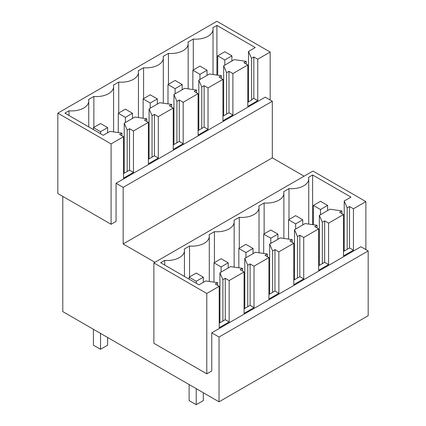 <?xml version="1.0" encoding="UTF-8"?>
<svg xmlns="http://www.w3.org/2000/svg" width="426" height="426" viewBox="0 0 426 426"><rect width="100%" height="100%" fill="white"/><g stroke="black" fill="none" stroke-linecap="round" stroke-linejoin="round"><path stroke-width="0.64" d="M246.233 64.065L246.233 61.36L234.305 59.64L223.655 65.79L223.655 115.808M247.799 102.283L251.638 100.067L251.494 58.325L248.512 51.439L248.512 101.873M216.909 75.067L216.909 25.4L255.259 47.542L248.512 51.439M216.909 25.4L212.819 27.759A17.077 9.857 0 0 1 213.032 29.298A17.077 9.857 0 0 1 193.292 39.032L193.292 69.949M168.435 84.3L168.435 53.383A17.077 9.857 0 0 0 188.17 43.649A17.077 9.857 0 0 0 187.962 42.11L193.292 39.032M143.578 98.651L143.578 67.734A17.077 9.857 0 0 0 163.312 58A17.077 9.857 0 0 0 163.105 56.461L168.435 53.383M118.721 113.002L118.721 82.085A17.077 9.857 0 0 0 138.455 72.351A17.077 9.857 0 0 0 138.248 70.812L143.578 67.734M93.864 127.358L93.864 96.441A17.077 9.857 0 0 0 113.598 86.702A17.077 9.857 0 0 0 113.391 85.163L118.721 82.085M69.007 115.51L69.007 110.792A17.077 9.857 0 0 0 88.741 101.053A17.077 9.857 0 0 0 88.533 99.514L93.864 96.441M121.942 135.819L121.942 133.114L110.02 131.394L103.273 135.292L64.922 113.151L69.007 110.792M146.8 121.469L146.8 118.763L134.877 117.043L124.222 123.194L127.204 130.079L127.204 171.492L123.513 173.627M124.222 123.194L124.222 173.217M171.657 107.118L171.657 104.413L159.734 102.693L149.079 108.843L152.061 115.728L152.061 157.141L148.37 159.276M149.079 108.843L149.079 158.866M196.514 92.767L196.514 90.062L184.591 88.342L173.936 94.492L176.918 101.377L176.918 142.79L173.228 144.92M173.936 94.492L173.936 144.51M221.371 78.416L221.371 75.711L209.448 73.991L198.798 80.141L201.775 87.026L201.775 128.439L198.085 130.569M198.798 80.141L198.798 130.159M223.655 65.79L226.632 72.676L226.632 114.088L222.942 116.218M198.085 120.941L198.798 121.351M123.513 163.994L124.222 164.404M173.228 135.292L173.936 135.702M222.942 106.591L223.655 107.001M148.37 149.643L149.079 150.053M246.233 61.36L243.89 62.713L247.799 64.97L232.884 73.581L228.975 71.323L226.632 72.676M121.942 133.114L119.605 134.467L123.513 136.725L111.085 143.903L57.819 113.151L216.909 21.3L270.175 52.052L257.746 59.23L257.746 100.642L247.799 106.383L247.799 64.97M257.746 100.642L253.832 98.385L251.494 99.737M257.746 59.23L253.832 56.972L253.832 98.385M253.832 56.972L251.494 58.325M146.8 118.763L144.462 120.116L148.37 122.374L133.455 130.984L133.455 172.402L129.547 170.144L127.204 171.492M133.455 172.402L123.513 178.143L123.513 136.725M133.455 130.984L129.547 128.727L129.547 170.144M129.547 128.727L127.204 130.079M171.657 104.413L169.319 105.765L173.228 108.023L158.312 116.633L158.312 158.046L154.404 155.788L152.061 157.141M158.312 158.046L148.37 163.792L148.37 122.374M158.312 116.633L154.404 114.376L154.404 155.788M154.404 114.376L152.061 115.728M196.514 90.062L194.176 91.414L198.085 93.672L183.169 102.283L183.169 143.695L179.261 141.437L176.918 142.79M183.169 143.695L173.228 149.435L173.228 108.023M183.169 102.283L179.261 100.025L179.261 141.437M179.261 100.025L176.918 101.377M221.371 75.711L219.033 77.063L222.942 79.321L208.026 87.932L208.026 129.344L204.118 127.086L201.775 128.439M208.026 129.344L198.085 135.085L198.085 93.672M208.026 87.932L204.118 85.674L204.118 127.086M204.118 85.674L201.775 87.026M232.884 73.581L232.884 114.993L228.975 112.736L226.632 114.088M232.884 114.993L222.942 120.734L222.942 79.321M228.975 71.323L228.975 112.736M111.085 143.903L111.085 224.273L57.819 193.516L57.819 113.151M116.053 183.265L123.157 187.365L272.305 101.26L265.201 97.16L116.053 183.265L116.053 221.403L111.085 224.273M270.175 52.052L270.175 100.03M219.039 401.819L219.039 337.03L211.759 332.828L360.902 246.723L368.181 250.925L368.181 315.709L219.039 401.819L62.787 311.608L62.787 196.386M211.759 332.828L211.759 370.961L206.786 373.831L153.877 343.287L153.877 262.917L312.961 171.066L365.875 201.615L365.875 249.593M123.157 187.365L123.157 243.954L154.942 262.304M272.305 101.26L272.305 157.844L304.084 176.194M368.181 250.925L219.039 337.03M365.875 201.615L353.447 208.793L353.447 250.206L343.5 255.946L343.5 214.534L328.59 223.144L328.59 264.557L318.643 270.297L318.643 228.884L303.727 237.495L303.727 278.908L293.786 284.648L293.786 243.235L278.87 251.846L278.87 293.258L268.928 298.999L268.928 257.586L254.013 266.197L254.013 307.609L244.071 313.35L244.071 271.937L229.156 280.548L229.156 321.965L219.214 327.706L219.214 286.288L206.786 293.466L206.786 373.831M272.305 157.844L123.157 243.954M244.071 271.937L240.163 269.679L242.5 268.327L230.578 266.607L219.922 272.757L222.905 279.642L222.905 321.055L219.214 323.19M229.156 280.548L225.248 278.29L222.905 279.642M225.248 278.29L225.248 319.708L222.905 321.055M229.156 321.965L225.248 319.708M219.214 286.288L215.306 284.03L217.643 282.678L217.643 285.383M206.786 293.466L153.877 262.917M164.708 265.068L164.708 260.355L160.623 262.714L198.974 284.856L205.721 280.958L217.643 282.678M164.708 260.355A17.077 9.857 0 0 0 184.442 250.616A17.077 9.857 0 0 0 184.234 249.077L189.565 246.004A17.077 9.857 0 0 0 209.299 236.265A17.077 9.857 0 0 0 209.091 234.726L214.422 231.648A17.077 9.857 0 0 0 234.156 221.914A17.077 9.857 0 0 0 233.949 220.375L239.279 217.297A17.077 9.857 0 0 0 259.019 207.563A17.077 9.857 0 0 0 258.806 206.024L264.136 202.946A17.077 9.857 0 0 0 283.876 193.212A17.077 9.857 0 0 0 283.663 191.673L288.993 188.596A17.077 9.857 0 0 0 308.733 178.861A17.077 9.857 0 0 0 308.52 177.322L312.609 174.964L312.609 224.63M353.447 208.793L349.533 206.535L347.195 207.888L344.213 201.003L350.96 197.105L312.609 174.964M349.533 206.535L349.533 247.948L343.5 251.431M353.447 250.206L349.533 247.948M343.5 214.534L339.591 212.276L341.934 210.923L341.934 213.628M328.59 223.144L324.676 220.886L322.338 222.239L319.356 215.354L330.006 209.203L341.934 210.923M324.676 220.886L324.676 262.299L318.643 265.781M328.59 264.557L324.676 262.299M318.643 228.884L314.734 226.627L317.077 225.274L317.077 227.979M303.727 237.495L299.819 235.237L297.476 236.59L294.499 229.705L305.149 223.554L317.077 225.274M299.819 235.237L299.819 276.65L293.786 280.132M303.727 278.908L299.819 276.65M293.786 243.235L289.877 240.978L292.22 239.625L292.22 242.33M278.87 251.846L274.962 249.588L272.619 250.941L269.642 244.055L280.292 237.905L292.22 239.625M274.962 249.588L274.962 291.001L268.928 294.483M278.87 293.258L274.962 291.001M268.928 257.586L265.02 255.328L267.358 253.976L267.358 256.681M254.013 266.197L250.105 263.939L247.762 265.291L244.78 258.406L255.435 252.256L267.358 253.976M250.105 263.939L250.105 305.351L244.071 308.839M254.013 307.609L250.105 305.351M219.922 272.757L219.922 322.78M242.5 268.327L242.5 271.032M189.565 276.921L189.565 246.004M214.422 262.565L214.422 231.648M239.279 248.214L239.279 217.297M264.136 233.863L264.136 202.946M288.993 188.596L288.993 219.512M344.213 201.003L344.213 251.02M347.195 207.888L347.195 249.301M319.356 215.354L319.356 265.371M322.338 222.239L322.338 263.651M294.499 229.705L294.499 279.722M297.476 236.59L297.476 278.002M269.642 244.055L269.642 294.073M272.619 250.941L272.619 292.353M244.78 258.406L244.78 308.429M247.762 265.291L247.762 306.704M318.643 256.154L319.356 256.564M244.071 299.206L244.78 299.616M219.214 313.557L219.922 313.967M293.786 270.505L294.499 270.915M268.928 284.856L269.642 285.266M217.707 55.854L224.806 51.754L231.909 55.854L224.806 59.954L217.707 55.854L217.707 75.184M224.806 59.954L224.806 65.125M231.909 55.854L231.909 61.024M320.506 209.517L313.408 205.417L320.506 201.317L327.61 205.417L320.506 209.517L320.506 214.688M313.408 205.417L313.408 224.747M327.61 205.417L327.61 210.588M192.85 70.21L199.948 66.105L207.052 70.21L199.948 74.31L192.85 70.21L192.85 89.535M199.948 74.31L199.948 79.476M207.052 70.21L207.052 75.375M295.649 223.874L288.551 219.768L295.649 215.668L302.753 219.768L295.649 223.874L295.649 229.039M288.551 219.768L288.551 239.098M302.753 219.768L302.753 224.939M167.988 84.561L175.091 80.461L182.195 84.561L175.091 88.661L167.988 84.561L167.988 103.885M175.091 88.661L175.091 93.826M182.195 84.561L182.195 89.726M270.792 238.225L263.694 234.124L270.792 230.024L277.896 234.124L270.792 238.225L270.792 243.39M263.694 234.124L263.694 253.449M277.896 234.124L277.896 239.29M143.131 98.912L150.234 94.812L157.338 98.912L150.234 103.012L143.131 98.912L143.131 118.236M150.234 103.012L150.234 108.177M157.338 98.912L157.338 104.077M245.935 252.575L238.832 248.475L245.935 244.375L253.039 248.475L245.935 252.575L245.935 257.741M238.832 248.475L238.832 267.8M253.039 248.475L253.039 253.64M118.274 113.263L125.377 109.162L132.481 113.263L125.377 117.363L118.274 113.263L118.274 132.587M125.377 117.363L125.377 122.528M132.481 113.263L132.481 118.428M221.078 266.926L213.974 262.826L221.078 258.726L228.182 262.826L221.078 266.926L221.078 272.092M213.974 262.826L213.974 282.15M228.182 262.826L228.182 267.991M93.416 127.614L100.52 123.513L107.624 127.614L100.52 131.714L93.416 127.614L93.416 129.6M93.416 329.293L93.416 345.182L100.52 349.283L107.624 345.182L107.624 337.493M100.52 131.714L100.52 133.7M100.52 333.393L100.52 349.283M107.624 127.614L107.624 132.779M196.221 388.645L196.221 404.7L189.117 400.6L189.117 384.545M196.221 281.277L189.117 277.177L196.221 273.077L203.324 277.177L196.221 281.277L196.221 283.263M189.117 277.177L189.117 279.163M203.324 392.745L203.324 400.6L196.221 404.7M203.324 277.177L203.324 282.342M213.032 74.507L213.032 29.298M188.17 88.858L188.17 43.649M163.312 103.209L163.312 58M138.455 117.56L138.455 72.351M113.598 131.911L113.598 86.702M88.741 126.9L88.741 101.053M184.442 276.463L184.442 250.616M209.299 281.474L209.299 236.265M234.156 267.123L234.156 221.914M259.019 252.772L259.019 207.563M283.876 238.422L283.876 193.212M308.733 224.071L308.733 178.861"/></g></svg>
